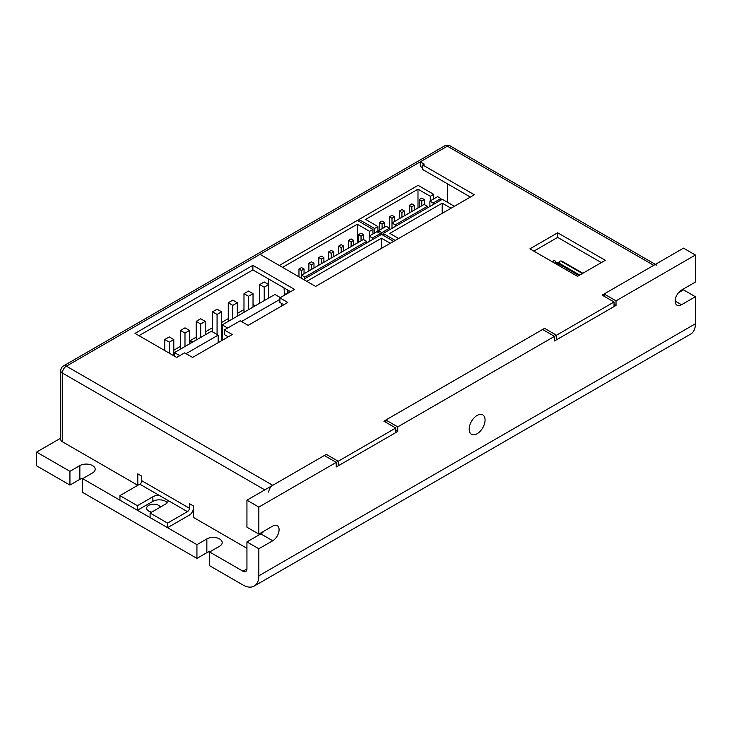 <?xml version="1.0" encoding="UTF-8"?>
<svg xmlns="http://www.w3.org/2000/svg" width="732" height="732" viewBox="0 0 732 732"><rect width="100%" height="100%" fill="white"/><g stroke="black" fill="none" stroke-linecap="round" stroke-linejoin="round"><path stroke-width="1.1" d="M477.127 433.747A11.227 6.478 120 0 0 484.456 423.855A11.227 6.478 120 0 0 482.736 414.861A11.227 6.478 120 0 0 477.127 415.419A11.227 6.478 120 0 0 469.788 425.31A11.227 6.478 120 0 0 471.509 434.305A11.227 6.478 120 0 0 477.127 433.747M160.409 507.075A7.018 4.053 0 0 0 158.634 505.354A7.018 4.053 0 0 0 150.993 504.476A7.018 4.053 0 0 0 146.656 508.218A7.018 4.053 0 0 0 148.715 511.082A7.018 4.053 0 0 0 151.707 512.107M678.436 292.773L683.496 289.854L695.4 296.725L681.51 304.75A8.976 5.188 -60 0 1 677.018 305.198A8.976 5.188 -60 0 1 675.16 301.081A8.976 5.188 -60 0 1 681.51 290.082L695.4 282.067L695.4 255.029L683.496 248.157L604.12 293.98L616.024 300.852L695.4 255.029M397.75 426.875L385.846 420.003L544.59 328.348L556.494 335.219L397.75 426.875L397.75 431.459L395.765 430.315M82.634 478.655L196.935 544.645L196.935 558.397L82.634 492.407L82.634 478.655L92.561 472.927A8.976 5.188 0 0 0 95.187 469.267A8.976 5.188 0 0 0 89.643 464.472A8.976 5.188 0 0 0 79.861 465.598L69.933 471.326L69.933 485.078L36.6 465.827L36.6 452.083L69.933 471.326M397.75 431.459L338.221 465.827L338.221 461.242L326.316 454.371L246.94 500.194L246.94 527.232L258.844 534.104L272.734 526.088A8.976 5.188 -60 0 1 277.227 525.64A8.976 5.188 -60 0 1 278.599 532.841A8.976 5.188 -60 0 1 272.734 540.756L258.844 548.771L258.844 575.809A22.454 12.966 -120 0 1 254.196 586.085A22.454 12.966 -120 0 1 242.969 584.978L209.636 565.726L209.636 551.983L242.969 571.225L246.94 568.938A5.609 3.239 60 0 1 245.778 571.509A5.609 3.239 60 0 1 242.969 571.225M258.844 548.771L246.94 541.9L246.94 568.938M246.94 500.194L258.844 507.066L258.844 534.104M695.4 296.725L695.4 323.764A22.454 12.966 60 0 1 690.752 334.048L254.196 586.085M60.756 438.139L36.6 452.083M258.844 507.066L338.221 461.242M616.024 300.852L616.024 305.436L614.038 304.292M556.494 335.219L556.494 339.804L616.024 305.436M209.636 551.983L219.554 546.255A8.976 5.188 0 0 0 222.189 542.586A8.976 5.188 0 0 0 216.645 537.8A8.976 5.188 0 0 0 206.854 538.917L196.935 544.645M83.722 478.033A8.976 5.188 0 0 0 79.861 479.35L69.933 485.078M210.725 551.352A8.976 5.188 0 0 0 206.854 552.669L196.935 558.397M385.846 422.291L385.846 420.003M604.12 296.268L604.12 293.98M263.904 531.185A8.976 5.188 -60 0 1 260.83 533.875L246.94 541.9M374.537 233.05L374.537 228.476L377.904 226.527L365.607 219.417L417.99 189.176L430.297 196.277L433.664 194.328L418.091 185.342L358.955 219.481L358.955 221.311M381.775 234.487L381.775 232.657L378.499 230.763L378.499 232.593M374.537 228.476L358.955 219.481M433.664 198.912L433.664 194.328M429.894 206.479L429.894 201.09L437.635 196.624L440.911 198.509L440.911 200.12M377.904 226.527L377.904 232.254M381.775 232.657L389.516 228.183L386.24 226.298L378.499 230.763M395.271 226.463L395.271 224.861L427.415 206.305L424.139 204.411L391.995 222.976L391.995 228.357M433.17 204.585L433.17 202.984L440.911 198.509M427.415 206.305L427.415 207.906M389.516 228.183L389.516 229.793M389.451 227.185L388.619 227.67M417.99 189.176L417.99 207.961M430.297 196.277L430.297 200.861M429.894 201.09L433.17 202.984M394.539 221.503L394.539 216.782L391.995 215.318L389.451 216.782L391.995 218.255L391.995 222.976L395.271 224.861M384.611 227.231L384.611 222.519L382.077 221.046L379.533 222.519L379.533 230.168M404.457 215.775L404.457 211.054L401.914 209.59L399.379 211.054L399.379 218.712M424.304 204.502L424.304 199.598L421.76 198.134L419.216 199.598L419.216 207.257M414.376 210.047L414.376 205.326L411.842 203.862L409.298 205.326L409.298 212.985M389.451 216.782L389.451 228.155M379.533 222.519L382.077 223.983L382.077 228.704M384.611 222.519L382.077 223.983M399.379 211.054L401.914 212.527L401.914 217.248M404.457 211.054L401.914 212.527M419.216 199.598L421.76 201.071L421.76 205.784M424.304 199.598L421.76 201.071M409.298 205.326L411.842 206.799L411.842 211.521M414.376 205.326L411.842 206.799M394.539 216.782L391.995 218.255M190.283 341.716L190.283 340.572L196.176 337.168M205.225 331.944L212.555 327.716M221.604 322.492L228.265 318.649M237.314 313.424L243.985 309.572M192.763 342.009L190.283 340.572M255.294 305.793L253.034 304.485M222.235 340.325L222.235 324.88L227.67 328.018M280.374 297.585L274.939 294.447L222.235 324.88M281.683 305.994L281.683 303.496M259.695 303.249L259.695 284.592L264.225 287.209L264.225 300.632M228.265 321.394L228.265 302.746L232.794 305.354L232.794 318.786M212.555 331.889L212.555 311.814L217.075 314.431L217.075 334.497M243.985 312.317L243.985 293.669L248.505 296.286L248.505 309.709M279.88 299.388L241.505 321.54M264.225 287.209L268.745 284.592L268.745 298.025M268.745 284.592L264.225 281.985L259.695 284.592M232.794 305.354L237.314 302.746L237.314 316.169M237.314 302.746L232.794 300.129L228.265 302.746M217.075 314.431L221.604 311.814L221.604 340.691M221.604 311.814L217.075 309.206L212.555 311.814M248.505 296.286L253.034 293.669L253.034 307.101M253.034 293.669L248.505 291.062L243.985 293.669M282.579 267.354L357.271 224.23L369.568 231.339L372.945 229.391L357.372 220.396L279.304 265.469M268.47 278.91L268.47 284.437M288.015 290.201L288.015 293.175M284.519 295.197L284.043 287.905M372.945 233.975L372.945 229.391M369.175 241.533L369.175 236.143L376.916 231.678L380.192 233.572L380.192 235.173M287.42 289.854L287.42 292.974L284.043 294.923M287.42 292.974L287.896 293.248M304.787 278.709L304.787 277.108L366.695 241.359L363.42 239.474L301.511 275.214L301.511 278.288M372.451 239.638L372.451 238.037L380.192 233.572M366.695 241.359L366.695 242.96M357.271 224.23L357.271 243.024M369.568 231.339L369.568 235.914M369.175 236.143L372.451 238.037M304.045 273.75L304.045 269.028L301.511 267.564L298.967 269.028L301.511 270.492L301.511 275.214L304.787 277.108M313.973 268.022L313.973 263.3L311.429 261.836L308.895 263.3L308.895 270.95M333.81 256.566L333.81 251.845L331.276 250.381L328.732 251.845L328.732 259.494M353.657 245.11L353.657 240.389L351.113 238.916L348.578 240.389L348.578 248.038M363.575 239.565L363.575 234.661L361.041 233.188L358.497 234.661L358.497 242.31M343.738 250.838L343.738 246.117L341.194 244.653L338.66 246.117L338.66 253.766M323.892 262.294L323.892 257.572L321.348 256.108L318.813 257.572L318.813 265.222M298.967 269.028L298.967 276.815M308.895 263.3L311.429 264.764L311.429 269.486M313.973 263.3L311.429 264.764M328.732 251.845L331.276 253.309L331.276 258.03M333.81 251.845L331.276 253.309M348.578 240.389L351.113 241.853L351.113 246.574M353.657 240.389L351.113 241.853M358.497 234.661L361.041 236.125L361.041 240.846M363.575 234.661L361.041 236.125M338.66 246.117L341.194 247.581L341.194 252.302M343.738 246.117L341.194 247.581M318.813 257.572L321.348 259.037L321.348 263.758M323.892 257.572L321.348 259.037M304.045 269.028L301.511 270.492M454.38 206.296L442.302 199.314L383.165 233.453L383.165 235.292M395.253 240.435L383.165 233.453M451.013 208.236L442.201 203.157L389.808 233.398L398.62 238.486M442.201 203.157L442.201 213.323M173.795 350.207L180.465 346.355M191.775 342.576L189.515 341.277M174.436 356.145L174.436 352.595L179.77 355.67M218.163 342.668L218.163 335.128L211.42 331.239L174.436 352.595M196.176 340.032L196.176 321.385L200.705 323.992L200.705 337.425M164.746 350.555L164.746 339.529L169.275 342.146L169.275 353.163M180.465 349.109L180.465 330.461L184.986 333.069L184.986 346.492M218.163 335.128L186.038 353.675M200.705 323.992L205.225 321.385L205.225 334.808M205.225 321.385L200.705 318.768L196.176 321.385M169.275 342.146L173.795 339.529L173.795 355.779M173.795 339.529L169.275 336.921L164.746 339.529M184.986 333.069L189.515 330.461L189.515 343.884M189.515 330.461L184.986 327.845L180.465 330.461M393.66 241.35L381.573 234.368L303.515 279.441M390.284 243.298L381.482 238.211L306.79 281.335M381.482 238.211L381.482 248.386M559.257 262.88A3.367 1.94 0 0 0 555.908 262.724M551.965 261.571L554.06 260.748A1.125 0.897 79 0 1 555.295 261.306L555.927 262.77A1.967 1.135 60 0 1 556.155 263.795A1.684 0.97 180 0 1 558.543 263.795L558.543 265.368M582.388 273.53L560.886 261.114A1.125 0.878 -86.8 0 0 559.706 261.681L559.147 263.172A1.967 1.135 120 0 0 558.973 264.042L558.543 263.795M561.279 261.132A1.125 0.878 93.2 0 1 561.929 261.168L582.864 273.256M553.063 260.94A1.125 0.897 -101 0 1 553.538 260.848M554.06 260.748L552.944 261.388A1.125 0.897 79 0 0 552.541 261.91M167.289 502.719A8.976 5.188 0 0 0 165.578 501.347A8.976 5.188 0 0 0 152.878 501.347L137.406 510.277L119.938 500.194L119.938 495.61L139.785 484.154A2.809 1.62 120 0 0 141.77 480.723L189.396 508.218L189.396 503.634L193.367 505.922L193.367 517.378L246.94 548.314M189.396 508.218A2.809 1.62 -60 0 1 187.41 511.65L167.564 523.106L150.106 513.031L165.578 504.092A8.976 5.188 0 0 0 168.204 500.569L158.99 495.244A8.976 5.188 0 0 0 152.878 496.763L137.406 505.693L119.938 495.61M137.406 505.693L137.406 510.277M260.034 254.343L66.365 366.156L272.734 485.307L324.331 455.514L336.235 462.386L395.765 428.019L383.861 421.147L542.604 329.492L554.508 336.372L614.038 301.996L602.134 295.124L653.731 265.341L447.362 146.19L420.287 161.818L424.258 164.105L422.748 164.984L474.345 194.767L315.602 286.422L260.034 254.343L420.287 161.818L420.287 166.402L422.748 167.82M656.531 265.057A5.609 3.239 120 0 0 653.731 265.341M193.367 505.922L193.367 508.218A5.609 3.239 120 0 1 189.396 515.09L167.564 527.69L150.106 517.606L150.106 513.031M141.77 480.723L141.77 476.139L137.799 473.851L137.799 485.307L62.394 441.771A5.609 3.239 180 0 1 60.756 439.475L60.756 370.74A5.609 3.239 180 0 0 62.394 373.027L62.394 441.771M290.595 291.684L252.897 269.925L138.989 335.677M228.283 336.83L224.321 334.533L224.321 329.949L240.197 320.79L248.13 325.374L287.813 302.453L279.88 297.878L294.566 289.396L252.897 265.341L135.027 333.389L176.696 357.445L184.629 352.87L192.571 357.445L232.254 334.533L224.321 329.949M283.851 304.75L279.88 302.453L279.88 297.878M601.338 262.587L557.683 237.388L533.875 251.131M470.374 197.054L422.748 169.559L422.748 164.984M554.508 336.372L554.508 340.947L614.038 306.58L614.038 301.996M336.235 462.386L336.235 466.97L395.765 432.603L395.765 428.019M272.734 485.307A5.609 3.239 120 0 0 268.763 492.178M529.904 248.843L577.53 276.339L605.309 260.299L557.683 232.803L529.904 248.843M447.362 202.233L447.362 183.769M167.564 523.106L167.564 527.69M252.897 265.341L252.897 269.925M557.683 237.388L557.683 232.803M258.844 575.809L695.4 323.764M681.51 304.75L675.16 301.081M272.734 540.756L260.83 533.875M206.854 552.669L206.854 538.917M79.861 479.35L79.861 465.598M578.902 275.543L558.973 264.042M560.886 261.114L561.929 261.168M555.927 262.77L554.975 263.319M579.735 275.058L559.147 263.172M551.965 261.58L552.944 261.388M158.99 495.244L139.785 484.154M264.801 489.882L62.394 373.027A5.609 3.239 -60 0 1 66.365 366.156A5.609 3.239 -120 0 0 63.556 365.881L444.553 145.915A5.609 3.239 -120 0 1 447.362 146.19A5.609 3.239 -60 0 1 450.162 145.915L655.369 264.389M187.41 511.65L168.204 500.569M152.878 501.347L152.878 496.763M561.609 261.077L560.566 261.013M554.28 260.656L553.291 260.848M450.162 145.915A5.609 5.609 0 0 0 444.553 145.915M63.556 365.881A5.609 5.609 0 0 0 60.756 370.74"/></g></svg>
